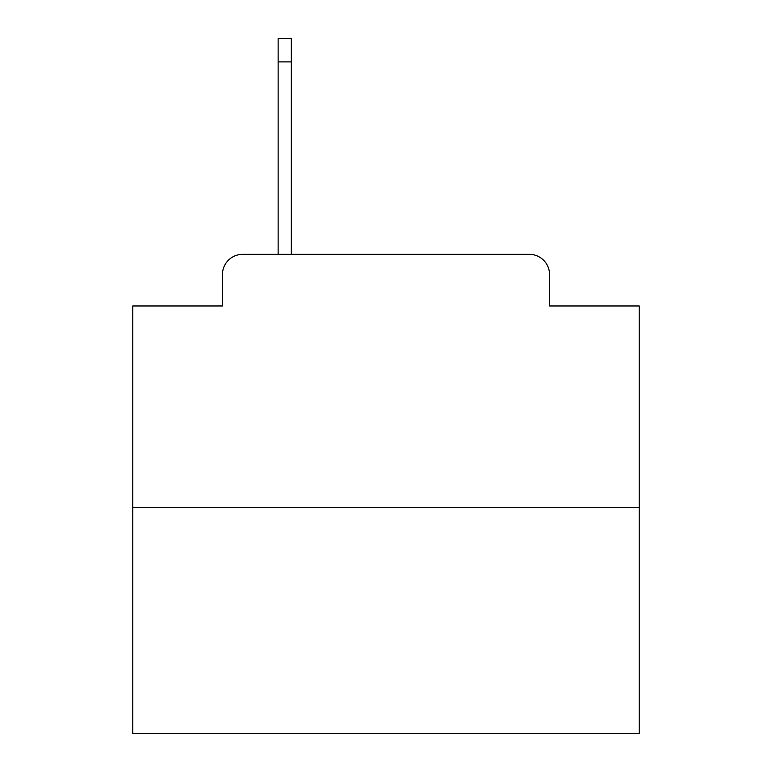 <?xml version="1.0" encoding="UTF-8"?>
<svg xmlns="http://www.w3.org/2000/svg" width="772" height="772" viewBox="0 0 772 772"><rect width="100%" height="100%" fill="white"/><g stroke="black" fill="none" stroke-linecap="round" stroke-linejoin="round"><path stroke-width="1.16" d="M222.433 274.591L222.433 305.982L222.433 274.591A20.255 20.255 0 0 1 242.688 254.335L278.132 254.335L278.132 38.6L291.305 38.6L291.305 254.335L306.995 254.335M639.206 507.542L132.794 507.542L132.794 733.4L639.206 733.4L639.206 305.982L549.567 305.982L549.567 274.591A20.255 20.255 0 0 0 529.312 254.335L242.688 254.335M132.794 507.542L132.794 305.982L222.433 305.982M465.005 254.335L529.312 254.335M549.567 305.982L549.567 274.591M278.132 61.895L291.305 61.895"/></g></svg>
